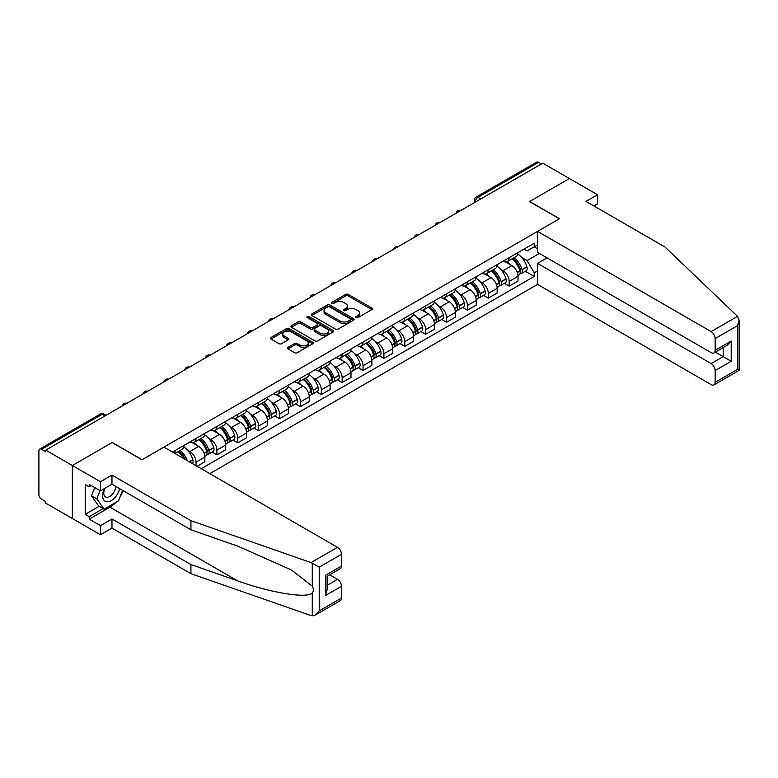 <?xml version="1.0" encoding="UTF-8"?>
<svg xmlns="http://www.w3.org/2000/svg" width="778" height="778" viewBox="0 0 778 778"><rect width="100%" height="100%" fill="white"/><g stroke="black" fill="none" stroke-linecap="round" stroke-linejoin="round"><path stroke-width="1.17" d="M356.12 317.638A1.303 0.749 0 0 0 357.958 317.638L371.913 309.586A1.857 1.07 0 0 0 372.458 308.827A1.857 1.07 0 0 0 371.913 308.069L348.272 294.415A1.857 1.07 0 0 0 345.646 294.415L331.691 302.477A1.303 0.749 0 0 0 331.302 303.002A1.303 0.749 0 0 0 331.691 303.537A1.303 0.749 0 0 0 333.529 303.537L335.328 302.496A5.942 3.433 0 0 1 343.74 302.496L345.704 303.624A5.942 3.433 0 0 1 347.455 306.055A5.942 3.433 0 0 1 345.704 308.487L343.905 309.527A1.303 0.749 0 0 0 343.526 310.052A1.303 0.749 0 0 0 343.905 310.587A1.303 0.749 0 0 0 345.743 310.587L347.552 309.547A5.942 3.433 0 0 1 355.954 309.547L357.929 310.685A5.942 3.433 0 0 1 359.669 313.106A5.942 3.433 0 0 1 357.929 315.537L356.12 316.578A1.303 0.749 0 0 0 355.74 317.113A1.303 0.749 0 0 0 356.12 317.638L356.12 316.578M287.977 347.348A1.857 1.07 0 0 0 287.432 348.106A1.857 1.07 0 0 0 287.977 348.865L294.609 352.697A1.857 1.07 0 0 0 297.235 352.697L312.737 343.75A1.857 1.07 0 0 0 313.281 342.991A1.857 1.07 0 0 0 312.737 342.232L289.095 328.579A1.857 1.07 0 0 0 286.46 328.579L270.958 337.535A1.857 1.07 0 0 0 270.413 338.294A1.857 1.07 0 0 0 270.958 339.052L278.971 343.672A1.857 1.07 0 0 0 281.607 343.672L288.239 339.84A1.857 1.07 0 0 0 288.784 339.082A1.857 1.07 0 0 0 288.239 338.323L284.262 336.038A4.969 2.869 0 0 1 282.803 334.005A4.969 2.869 0 0 1 285.876 331.35A4.969 2.869 0 0 1 291.293 331.973L306.863 340.959A4.969 2.869 0 0 1 308.312 342.991A4.969 2.869 0 0 1 305.248 345.646A4.969 2.869 0 0 1 299.831 345.024L297.235 343.526A1.857 1.07 0 0 0 294.609 343.526L287.977 347.348L287.977 348.865M45.727 450.131L542.781 163.166L569.408 178.541L529.526 201.56L559.372 218.793L142.082 459.71L112.236 442.478L72.354 465.507L45.727 450.131L45.727 451.678L41.574 449.285A3.783 2.188 -120 0 0 39.688 449.091A3.783 2.188 -120 0 0 38.9 450.832L38.9 494.565A3.783 2.188 -120 0 0 41.574 499.194L45.727 501.596L45.727 503.142L72.354 518.518L72.354 465.507L72.354 518.518L100.459 534.739L100.459 525.627L111.974 518.975L111.974 528.097L100.459 534.739M335.464 329.113A1.857 1.07 0 0 0 338.09 329.113L353.591 320.166A1.857 1.07 0 0 0 354.136 319.408A1.857 1.07 0 0 0 353.591 318.649L329.95 304.995A1.857 1.07 0 0 0 327.314 304.995L311.813 313.942A1.857 1.07 0 0 0 311.268 314.701A1.857 1.07 0 0 0 311.813 315.46L335.464 329.113M307.806 317.92A1.303 0.749 0 0 1 309.129 318.105L309.129 316.558L333.159 330.436A1.857 1.07 0 0 1 333.704 331.195A1.857 1.07 0 0 1 333.159 331.953L317.667 340.91A1.857 1.07 0 0 1 315.032 340.91L291.39 327.256L298.023 323.454L298.023 321.907L291.39 325.739A1.857 1.07 0 0 0 290.846 326.497A1.857 1.07 0 0 0 291.39 327.256L291.39 325.739M298.023 323.454A1.857 1.07 0 0 1 300.648 323.454L300.648 321.907A1.857 1.07 0 0 0 298.023 321.907M300.648 321.907L310.237 327.441A1.857 1.07 0 0 0 312.863 327.441L317.268 324.903A1.857 1.07 0 0 0 317.813 324.144A1.857 1.07 0 0 0 317.268 323.385L307.281 317.619A1.303 0.749 0 0 1 306.902 317.093A1.303 0.749 0 0 1 307.709 316.393A1.303 0.749 0 0 1 309.129 316.558M209.807 473.617L537.559 284.398L711.141 384.614A5.679 3.277 -120 0 0 713.98 384.896A5.679 3.277 -120 0 0 715.157 382.29L715.157 370.552A5.679 3.277 -120 0 0 711.141 363.589L723.18 356.635L731.213 361.274L715.157 370.552M480.814 198.935L478.003 197.311A3.783 2.188 60 0 0 476.107 197.126L536.732 162.125A3.783 2.188 60 0 1 538.629 162.31L478.003 197.311A3.783 2.188 120 0 0 475.329 201.949L475.329 202.105M541.439 163.934L538.629 162.31M509.182 257.664A8.704 5.028 60 0 1 507.382 261.564L516.213 256.468A8.704 5.028 -120 0 0 518.022 252.558M500.799 269.431L503.026 270.715A8.704 5.028 60 0 1 509.182 281.383L518.022 276.278A8.704 5.028 -120 0 0 511.866 265.619L505.544 261.972M518.022 276.278L518.022 280.994L509.182 286.09L504.397 283.328M507.382 261.564A8.704 5.028 60 0 1 503.094 261.175M509.182 281.383L509.182 286.09M488.312 269.713A8.704 5.028 60 0 1 486.503 273.623L495.343 268.517A8.704 5.028 -120 0 0 497.142 264.617M483.517 295.387L488.312 298.149L497.142 293.043L497.142 288.337A8.704 5.028 -120 0 0 490.986 277.668L484.665 274.021M486.503 273.623A8.704 5.028 60 0 1 482.224 273.224M479.929 281.49L482.156 282.774A8.704 5.028 60 0 1 488.312 293.432L488.312 298.149M467.432 281.762A8.704 5.028 60 0 1 465.623 285.672L474.463 280.576A8.704 5.028 -120 0 0 476.262 276.667M462.638 307.436L467.432 310.198L476.262 305.102L476.262 300.386A8.704 5.028 -120 0 0 470.106 289.727L463.785 286.071M465.623 285.672A8.704 5.028 60 0 1 461.344 285.283M459.049 293.539L461.276 294.823A8.704 5.028 60 0 1 467.432 305.491L467.432 310.198M446.553 293.821A8.704 5.028 60 0 1 444.753 297.731L453.584 292.625A8.704 5.028 -120 0 0 455.383 288.726M441.758 319.486L446.553 322.257L455.383 317.152L455.383 312.445A8.704 5.028 -120 0 0 449.227 301.776L442.906 298.13M444.753 297.731A8.704 5.028 60 0 1 440.465 297.332M438.17 305.589L440.397 306.882A8.704 5.028 60 0 1 446.553 317.541L446.553 322.257M425.673 305.871A8.704 5.028 60 0 1 423.874 309.78L432.704 304.684A8.704 5.028 -120 0 0 434.503 300.775M420.888 331.545L425.673 334.307L434.503 329.211L434.503 324.494A8.704 5.028 -120 0 0 428.347 313.835L422.026 310.179M423.874 309.78A8.704 5.028 60 0 1 419.585 309.391M417.29 317.648L419.517 318.931A8.704 5.028 60 0 1 425.673 329.6L425.673 334.307M404.793 317.93A8.704 5.028 60 0 1 402.994 321.839L411.825 316.734A8.704 5.028 -120 0 0 413.633 312.824M400.009 343.594L404.793 346.366L413.633 341.26L413.633 336.553A8.704 5.028 -120 0 0 407.478 325.885L401.156 322.238M402.994 321.839A8.704 5.028 60 0 1 398.706 321.44M396.41 329.697L398.637 330.99A8.704 5.028 60 0 1 404.793 341.649L404.793 346.366M383.924 329.979A8.704 5.028 60 0 1 382.115 333.888L390.945 328.793A8.704 5.028 -120 0 0 392.754 324.883M379.129 355.653L383.924 358.415L392.754 353.319L392.754 348.602A8.704 5.028 -120 0 0 386.598 337.944L380.277 334.287M382.115 333.888A8.704 5.028 60 0 1 377.826 333.499M375.541 341.756L377.768 343.04A8.704 5.028 60 0 1 383.924 353.698L383.924 358.415M363.044 342.038A8.704 5.028 60 0 1 361.235 345.947L370.075 340.842A8.704 5.028 -120 0 0 371.874 336.932M358.25 367.702L363.044 370.474L371.874 365.368L371.874 360.661A8.704 5.028 -120 0 0 365.718 349.993L359.397 346.346M361.235 345.947A8.704 5.028 60 0 1 356.956 345.549M354.661 353.805L356.888 355.089A8.704 5.028 60 0 1 363.044 365.757L363.044 370.474M342.164 354.087A8.704 5.028 60 0 1 340.365 357.997L349.196 352.901A8.704 5.028 -120 0 0 350.995 348.991M337.37 379.761L342.164 382.523L350.995 377.427L350.995 372.711A8.704 5.028 -120 0 0 344.839 362.052L338.518 358.395M340.365 357.997A8.704 5.028 60 0 1 336.077 357.608M333.781 365.864L336.008 367.148A8.704 5.028 60 0 1 342.164 377.807L342.164 382.523M321.285 366.146A8.704 5.028 60 0 1 319.486 370.056L328.316 364.95A8.704 5.028 -120 0 0 330.115 361.041M316.5 391.811L321.285 394.582L330.115 389.477L330.115 384.76A8.704 5.028 -120 0 0 323.959 374.101L317.638 370.454M319.486 370.056A8.704 5.028 60 0 1 315.197 369.657M312.902 377.914L315.129 379.197A8.704 5.028 60 0 1 321.285 389.866L321.285 394.582M300.405 378.196A8.704 5.028 60 0 1 298.606 382.105L307.436 377.009A8.704 5.028 -120 0 0 309.245 373.1M295.621 403.87L300.405 406.631L309.245 401.536L309.245 396.819A8.704 5.028 -120 0 0 303.089 386.151L296.758 382.504M298.606 382.105A8.704 5.028 60 0 1 294.317 381.716M292.022 389.973L294.249 391.256A8.704 5.028 60 0 1 300.405 401.915L300.405 406.631M279.526 390.255A8.704 5.028 60 0 1 277.727 394.154L286.557 389.058A8.704 5.028 -120 0 0 288.366 385.149M274.741 415.919L279.526 418.681L288.366 413.585L288.366 408.868A8.704 5.028 -120 0 0 282.21 398.21L275.889 394.563M277.727 394.154A8.704 5.028 60 0 1 273.438 393.765M271.143 402.022L273.37 403.305A8.704 5.028 60 0 1 279.526 413.974L279.526 418.681M258.656 402.304A8.704 5.028 60 0 1 256.847 406.213L265.677 401.108A8.704 5.028 -120 0 0 267.486 397.208M253.861 427.978L258.656 430.74L267.486 425.634L267.486 420.927A8.704 5.028 -120 0 0 261.33 410.259L255.009 406.612M256.847 406.213A8.704 5.028 60 0 1 252.568 405.815M250.273 414.081L252.5 415.364A8.704 5.028 60 0 1 258.656 426.023L258.656 430.74M237.776 414.353A8.704 5.028 60 0 1 235.967 418.263L244.807 413.167A8.704 5.028 -120 0 0 246.607 409.257M232.982 440.027L237.776 442.789L246.607 437.693L246.607 432.976A8.704 5.028 -120 0 0 240.451 422.318L234.129 418.661M235.967 418.263A8.704 5.028 60 0 1 231.688 417.874M229.393 426.13L231.62 427.414A8.704 5.028 60 0 1 237.776 438.082L237.776 442.789M216.897 426.412A8.704 5.028 60 0 1 215.098 430.322L223.928 425.216A8.704 5.028 -120 0 0 225.727 421.316M212.102 452.076L216.897 454.848L225.727 449.742L225.727 445.035A8.704 5.028 -120 0 0 219.571 434.367L213.25 430.72M215.098 430.322A8.704 5.028 60 0 1 210.809 429.923M208.514 438.179L210.741 439.473A8.704 5.028 60 0 1 216.897 450.131L216.897 454.848M196.017 438.461A8.704 5.028 60 0 1 194.218 442.371L203.048 437.275A8.704 5.028 -120 0 0 204.847 433.365M197.087 466.285L204.847 461.801L204.847 457.085A8.704 5.028 -120 0 0 198.691 446.426L192.37 442.77M194.218 442.371A8.704 5.028 60 0 1 189.929 441.982M187.634 450.238L189.861 451.522A8.704 5.028 60 0 1 196.017 462.19L196.017 465.662M174.943 453.496L182.169 449.324A8.704 5.028 -120 0 0 183.978 445.415M175.138 450.52A8.704 5.028 60 0 1 174.496 453.234M537.559 248.775L534.214 246.84L527.124 250.934L523.973 249.125M521.678 257.382L527.124 260.523L539.368 253.453M537.559 270.87L534.214 272.806L527.124 260.523M201.239 468.677L534.214 276.433L534.214 272.806M537.559 244.914L534.214 246.84L534.214 243.213L172.463 452.067M525.276 271.279L534.214 276.433M356.635 317.823L357.929 317.084A5.942 3.433 0 0 0 359.669 314.652L359.669 313.106M347.455 306.055L347.455 307.602A5.942 3.433 0 0 1 345.704 310.033L344.421 310.772M371.894 309.595L348.272 295.961A1.857 1.07 0 0 0 345.646 295.961L332.206 303.721M353.562 320.176L329.95 306.542A1.857 1.07 0 0 0 327.314 306.542L311.842 315.479L311.813 313.942M350.304 319.933A1.303 0.749 0 0 0 350.684 319.408A1.303 0.749 0 0 0 350.304 318.873L329.551 306.892A1.303 0.749 0 0 0 327.713 306.892L325.807 307.991A5.942 3.433 0 0 0 324.066 310.412A5.942 3.433 0 0 0 325.807 312.844L339.996 321.032A5.942 3.433 0 0 0 348.398 321.032L350.304 319.933L350.304 321.479A1.303 0.749 0 0 0 350.684 320.954L350.684 319.408M324.066 310.412L324.066 311.959A5.942 3.433 0 0 0 325.807 314.39L325.807 312.844M350.304 321.479L348.398 322.578A5.942 3.433 0 0 1 339.996 322.578L325.807 314.39M300.648 323.454L310.237 328.987A1.857 1.07 0 0 0 312.863 328.987L317.268 326.449A1.857 1.07 0 0 0 317.813 325.69L317.813 324.144M309.129 318.105L333.14 331.973M320.196 333.188A4.969 2.869 0 0 0 325.603 333.811A4.969 2.869 0 0 0 328.676 331.156A4.969 2.869 0 0 0 327.217 329.133L321.732 325.963A1.857 1.07 0 0 0 319.106 325.963L314.711 328.501A1.857 1.07 0 0 0 314.166 329.259A1.857 1.07 0 0 0 314.711 330.018L320.196 333.188L320.196 334.735A4.969 2.869 0 0 0 325.603 335.357A4.969 2.869 0 0 0 328.676 332.702L328.676 331.156M314.166 329.259L314.166 330.806A1.857 1.07 0 0 0 314.711 331.564L314.711 330.018M320.196 334.735L314.711 331.564M308.312 342.991L308.312 344.537A4.969 2.869 0 0 1 305.248 347.192A4.969 2.869 0 0 1 299.831 346.57L297.235 345.072A1.857 1.07 0 0 0 294.609 345.072L287.996 348.884M282.803 334.005L282.803 335.551A4.969 2.869 0 0 0 284.262 337.574L284.262 336.038M288.21 339.86L284.262 337.574M312.707 343.769L289.095 330.125A1.857 1.07 0 0 0 286.46 330.125L270.987 339.062M512.469 258.627A11.923 6.885 60 0 1 512.537 258.666A11.923 6.885 60 0 1 520.375 269.363L520.443 269.616A2.315 1.342 60 0 1 520.083 271.434A2.315 1.342 60 0 1 520.025 271.464M511.953 258.928A14.383 8.305 60 0 1 519.86 270.802L519.928 271.045A4.775 2.762 60 0 1 519.169 274.799L517.983 275.48M519.986 273.739A4.775 2.762 -120 0 0 521.309 273.564A4.775 2.762 -120 0 0 522.067 269.81L521.999 269.567A14.383 8.305 -120 0 0 514.093 257.693M517.837 254.085A14.383 8.305 60 0 1 526.881 266.747L526.949 266.99A4.775 2.762 60 0 1 526.2 270.744L521.309 273.564M507.042 261.739A14.383 8.305 60 0 1 510.047 264.569M517.039 264.588L518.877 265.648M737.554 316.354L739.1 320.098L737.437 325.69L715.157 338.556A5.679 3.277 -120 0 0 711.141 331.603L737.554 316.354L664.966 246.996L586.009 201.405L597.514 194.763L569.408 178.541L529.662 201.483L559.508 218.715L537.559 231.387L711.141 331.603M597.514 194.763L597.514 203.885L593.906 205.966M537.559 284.398L537.559 263.382L711.141 363.589M537.559 231.387L537.559 252.403L711.141 352.619A5.679 3.277 -120 0 0 713.98 352.901A5.679 3.277 -120 0 0 715.157 350.304L715.157 338.556M547.06 257.888L537.559 263.382M715.342 352.113L723.18 356.635L723.18 347.591M715.157 350.304L731.213 341.027L727.197 345.267L713.98 352.901M715.157 382.29L737.437 369.424L738.283 369.91M111.974 518.975L190.931 564.565L190.931 573.687L311.064 615.592L315.197 615.126L319.213 610.886L341.493 598.019A5.679 3.277 60 0 1 340.317 600.626L315.197 615.126M190.931 564.565L237.601 580.845C270.754 592.894 307.903 598.875 312.26 592.875C313.719 591.047 313.719 588.8 312.26 586.145L291.41 569.943L237.601 546.078L190.931 529.799L111.974 484.208L100.459 490.85L89.217 484.363L89.217 486.834L85.21 484.519L85.21 514.346L89.217 516.66L103.143 508.627M190.931 573.687L111.974 528.097M341.493 554.286L319.213 567.152L311.064 562.591L190.931 520.677L111.974 475.086L100.459 481.738L72.354 465.507L112.11 442.556L141.946 459.788L163.895 447.117L337.477 547.333A5.679 3.277 60 0 1 341.493 554.286L341.493 566.034A5.679 3.277 60 0 1 340.317 568.63L327.1 576.265L327.1 589.957L325.437 595.549L325.437 575.302C327.596 576.556 327.596 576.556 325.437 575.302L341.493 566.034M100.459 481.738L100.459 490.85M115.864 502.355A21.288 12.292 -60 0 1 109.961 507.159L89.217 519.13L100.459 525.627M89.217 519.13L89.217 516.66M111.974 475.086L111.974 484.208M190.931 520.677L190.931 529.799M327.1 585.319L337.477 579.328A5.679 3.277 60 0 1 341.493 586.281L341.493 598.019M337.477 579.328L329.639 574.796M123.118 490.646A21.288 12.292 -60 0 1 120.094 496.782M91.366 485.598L89.217 486.834M85.21 514.346L99.127 506.303M104.291 488.642A12.302 7.099 120 0 0 102.608 495.567A12.302 7.099 120 0 0 110.038 501.217A12.302 7.099 120 0 0 119.637 488.633M104.952 488.263A8.422 4.862 120 0 0 103.766 493.067A8.422 4.862 120 0 0 105.507 496.918A8.422 4.862 120 0 0 111.935 494.73A8.422 4.862 120 0 0 115.669 486.347M122.593 490.344L118.528 500.818L104.077 509.162L98.728 506.07L91.503 495.79L94.712 487.534M104.077 509.162L96.851 498.883L100.061 490.617M91.503 495.79L96.851 498.883M491.599 270.686A11.923 6.885 60 0 1 491.657 270.715A11.923 6.885 60 0 1 499.495 281.422L499.573 281.665A2.315 1.342 60 0 1 499.204 283.484A2.315 1.342 60 0 1 499.155 283.513M491.074 270.987A14.383 8.305 60 0 1 498.98 282.852L499.048 283.104A4.775 2.762 60 0 1 498.29 286.849L497.103 287.539M499.106 285.798A4.775 2.762 -120 0 0 500.439 285.614A4.775 2.762 -120 0 0 501.188 281.86L501.12 281.617A14.383 8.305 -120 0 0 493.213 269.752M496.957 266.144A14.383 8.305 60 0 1 506.001 278.796L506.07 279.039A4.775 2.762 60 0 1 505.321 282.793L500.439 285.614M486.162 273.788A14.383 8.305 60 0 1 489.168 276.628M496.16 276.647L497.998 277.707M470.719 282.735A11.923 6.885 60 0 1 470.778 282.774A11.923 6.885 60 0 1 478.626 293.471L478.694 293.714A2.315 1.342 60 0 1 478.324 295.543A2.315 1.342 60 0 1 478.276 295.562M470.194 283.036A14.383 8.305 60 0 1 478.1 294.911L478.169 295.154A4.775 2.762 60 0 1 477.42 298.908L476.224 299.588M478.237 297.848A4.775 2.762 -120 0 0 479.559 297.673A4.775 2.762 -120 0 0 480.308 293.919L480.24 293.666A14.383 8.305 -120 0 0 472.334 281.801M476.087 278.193A14.383 8.305 60 0 1 485.122 290.846L485.2 291.098A4.775 2.762 60 0 1 484.441 294.852L479.559 297.673M465.293 285.847A14.383 8.305 60 0 1 468.288 288.677M475.29 288.696L477.118 289.756M449.84 294.794A11.923 6.885 60 0 1 449.898 294.823A11.923 6.885 60 0 1 457.746 305.521L457.814 305.773A2.315 1.342 60 0 1 457.445 307.592A2.315 1.342 60 0 1 457.396 307.621M449.314 295.095A14.383 8.305 60 0 1 457.221 306.96L457.289 307.203A4.775 2.762 60 0 1 456.54 310.957L455.354 311.647M457.357 309.907A4.775 2.762 -120 0 0 458.68 309.722A4.775 2.762 -120 0 0 459.438 305.968L459.36 305.725A14.383 8.305 -120 0 0 451.454 293.86M455.208 290.252A14.383 8.305 60 0 1 464.252 302.905L464.32 303.148A4.775 2.762 60 0 1 463.562 306.902L458.68 309.722M444.413 297.896A14.383 8.305 60 0 1 447.418 300.736M454.41 300.755L456.239 301.806M428.96 306.843A11.923 6.885 60 0 1 429.018 306.882A11.923 6.885 60 0 1 436.866 317.58L436.935 317.823A2.315 1.342 60 0 1 436.575 319.651A2.315 1.342 60 0 1 436.516 319.67M428.435 307.145A14.383 8.305 60 0 1 436.341 319.009L436.419 319.262A4.775 2.762 60 0 1 435.661 323.016L434.474 323.697M436.477 321.956A4.775 2.762 -120 0 0 437.8 321.781A4.775 2.762 -120 0 0 438.559 318.027L438.481 317.774A14.383 8.305 -120 0 0 430.584 305.91M434.328 302.302A14.383 8.305 60 0 1 443.372 314.954L443.441 315.207A4.775 2.762 60 0 1 442.682 318.961L437.8 321.781M423.533 309.945A14.383 8.305 60 0 1 426.539 312.785M433.531 312.805L435.369 313.865M408.08 318.902A11.923 6.885 60 0 1 408.139 318.931A11.923 6.885 60 0 1 415.987 329.629L416.055 329.882A2.315 1.342 60 0 1 415.695 331.7A2.315 1.342 60 0 1 415.637 331.729M407.565 319.204A14.383 8.305 60 0 1 415.462 331.068L415.54 331.311A4.775 2.762 60 0 1 414.781 335.065L413.595 335.756M415.598 334.015A4.775 2.762 -120 0 0 416.92 333.83A4.775 2.762 -120 0 0 417.679 330.076L417.611 329.833A14.383 8.305 -120 0 0 409.705 317.959M413.449 314.361A14.383 8.305 60 0 1 422.493 327.013L422.561 327.256A4.775 2.762 60 0 1 421.812 331.01L416.92 333.83M402.654 322.004A14.383 8.305 60 0 1 405.659 324.834M412.651 324.864L414.489 325.914M387.201 330.951A11.923 6.885 60 0 1 387.269 330.99A11.923 6.885 60 0 1 395.107 341.688L395.185 341.931A2.315 1.342 60 0 1 394.816 343.75A2.315 1.342 60 0 1 394.767 343.779M386.685 331.253A14.383 8.305 60 0 1 394.592 343.117L394.66 343.37A4.775 2.762 60 0 1 393.901 347.124L392.715 347.805M394.718 346.064A4.775 2.762 -120 0 0 396.041 345.889A4.775 2.762 -120 0 0 396.799 342.135L396.731 341.882A14.383 8.305 -120 0 0 388.825 330.018M392.569 326.41A14.383 8.305 60 0 1 401.613 339.062L401.681 339.315A4.775 2.762 60 0 1 400.933 343.069L396.041 345.889M381.774 334.054A14.383 8.305 60 0 1 384.779 336.893M391.772 336.913L393.61 337.973M366.331 343.001A11.923 6.885 60 0 1 366.389 343.04A11.923 6.885 60 0 1 374.237 353.737L374.306 353.99A2.315 1.342 60 0 1 373.936 355.809A2.315 1.342 60 0 1 373.887 355.838M365.806 343.302A14.383 8.305 60 0 1 373.712 355.176L373.78 355.42A4.775 2.762 60 0 1 373.022 359.173L371.835 359.864M373.839 358.113A4.775 2.762 -120 0 0 375.171 357.938A4.775 2.762 -120 0 0 375.92 354.185L375.852 353.941A14.383 8.305 -120 0 0 367.945 342.067M371.69 338.469A14.383 8.305 60 0 1 380.734 351.121L380.812 351.364A4.775 2.762 60 0 1 380.053 355.118L375.171 357.938M360.895 346.113A14.383 8.305 60 0 1 363.9 348.943M370.902 348.962L372.73 350.022M345.451 355.06A11.923 6.885 60 0 1 345.51 355.089A11.923 6.885 60 0 1 353.358 365.796L353.426 366.039A2.315 1.342 60 0 1 353.056 367.858A2.315 1.342 60 0 1 353.008 367.887M344.926 355.361A14.383 8.305 60 0 1 352.833 367.226L352.901 367.479A4.775 2.762 60 0 1 352.152 371.232L350.956 371.913M352.969 370.172A4.775 2.762 -120 0 0 354.291 369.988A4.775 2.762 -120 0 0 355.04 366.244L354.972 365.991A14.383 8.305 -120 0 0 347.066 354.126M350.82 350.518A14.383 8.305 60 0 1 359.854 363.17L359.932 363.423A4.775 2.762 60 0 1 359.173 367.167L354.291 369.988M340.025 358.162A14.383 8.305 60 0 1 343.03 361.002M350.022 361.021L351.851 362.081M324.572 367.109A11.923 6.885 60 0 1 324.63 367.148A11.923 6.885 60 0 1 332.478 377.845L332.546 378.098A2.315 1.342 60 0 1 332.177 379.917A2.315 1.342 60 0 1 332.128 379.946M324.047 367.411A14.383 8.305 60 0 1 331.953 379.285L332.021 379.528A4.775 2.762 60 0 1 331.272 383.282L330.086 383.972M332.089 382.222A4.775 2.762 -120 0 0 333.412 382.047A4.775 2.762 -120 0 0 334.17 378.293L334.093 378.05A14.383 8.305 -120 0 0 326.196 366.175M329.94 362.567A14.383 8.305 60 0 1 338.984 375.229L339.052 375.473A4.775 2.762 60 0 1 338.294 379.226L333.412 382.047M319.145 370.221A14.383 8.305 60 0 1 322.15 373.051M329.143 373.07L330.971 374.13M303.692 379.168A11.923 6.885 60 0 1 303.751 379.197A11.923 6.885 60 0 1 311.599 389.904L311.667 390.148A2.315 1.342 60 0 1 311.307 391.966A2.315 1.342 60 0 1 311.249 391.995M303.177 379.469A14.383 8.305 60 0 1 311.074 391.334L311.151 391.587A4.775 2.762 60 0 1 310.393 395.331L309.206 396.021M311.21 394.281A4.775 2.762 -120 0 0 312.532 394.096A4.775 2.762 -120 0 0 313.291 390.352L313.223 390.099A14.383 8.305 -120 0 0 305.316 378.234M309.061 374.626A14.383 8.305 60 0 1 318.105 387.279L318.173 387.532A4.775 2.762 60 0 1 317.414 391.276L312.532 394.096M298.266 382.27A14.383 8.305 60 0 1 301.271 385.11M308.263 385.129L310.101 386.189M282.813 391.217A11.923 6.885 60 0 1 282.881 391.256A11.923 6.885 60 0 1 290.719 401.954L290.787 402.207A2.315 1.342 60 0 1 290.427 404.025A2.315 1.342 60 0 1 290.369 404.054M282.297 391.519A14.383 8.305 60 0 1 290.204 403.393L290.272 403.636A4.775 2.762 60 0 1 289.513 407.39L288.327 408.071M290.33 406.33A4.775 2.762 -120 0 0 291.653 406.155A4.775 2.762 -120 0 0 292.411 402.401L292.343 402.158A14.383 8.305 -120 0 0 284.437 390.284M288.181 386.676A14.383 8.305 60 0 1 297.225 399.338L297.293 399.581A4.775 2.762 60 0 1 296.544 403.335L291.653 406.155M277.386 394.329A14.383 8.305 60 0 1 280.391 397.159M287.383 397.179L289.221 398.239M261.943 403.276A11.923 6.885 60 0 1 262.001 403.305A11.923 6.885 60 0 1 269.84 414.013L269.917 414.256A2.315 1.342 60 0 1 269.548 416.074A2.315 1.342 60 0 1 269.499 416.104M261.418 403.578A14.383 8.305 60 0 1 269.324 415.442L269.392 415.695A4.775 2.762 60 0 1 268.634 419.439L267.447 420.13M269.451 418.389A4.775 2.762 -120 0 0 270.783 418.204A4.775 2.762 -120 0 0 271.532 414.45L271.464 414.207A14.383 8.305 -120 0 0 263.557 402.343M267.301 398.735A14.383 8.305 60 0 1 276.346 411.387L276.414 411.63A4.775 2.762 60 0 1 275.665 415.384L270.783 418.204M256.507 406.379A14.383 8.305 60 0 1 259.512 409.218M266.504 409.238L268.342 410.298M241.063 415.326A11.923 6.885 60 0 1 241.122 415.364A11.923 6.885 60 0 1 248.97 426.062L249.038 426.305A2.315 1.342 60 0 1 248.668 428.133A2.315 1.342 60 0 1 248.62 428.153M240.538 415.627A14.383 8.305 60 0 1 248.445 427.501L248.513 427.744A4.775 2.762 60 0 1 247.764 431.498L246.568 432.179M248.581 430.438A4.775 2.762 -120 0 0 249.903 430.263A4.775 2.762 -120 0 0 250.652 426.509L250.584 426.256A14.383 8.305 -120 0 0 242.678 414.392M246.431 410.784A14.383 8.305 60 0 1 255.466 423.436L255.544 423.689A4.775 2.762 60 0 1 254.785 427.443L249.903 430.263M235.637 418.438A14.383 8.305 60 0 1 238.632 421.268M245.634 421.287L247.462 422.347M220.184 427.385A11.923 6.885 60 0 1 220.242 427.414A11.923 6.885 60 0 1 228.09 438.111L228.158 438.364A2.315 1.342 60 0 1 227.789 440.183A2.315 1.342 60 0 1 227.74 440.212M219.659 427.686A14.383 8.305 60 0 1 227.565 439.551L227.633 439.794A4.775 2.762 60 0 1 226.884 443.548L225.698 444.238M227.701 442.497A4.775 2.762 -120 0 0 229.024 442.312A4.775 2.762 -120 0 0 229.782 438.559L229.704 438.315A14.383 8.305 -120 0 0 221.798 426.451M225.552 422.843A14.383 8.305 60 0 1 234.596 435.495L234.664 435.738A4.775 2.762 60 0 1 233.906 439.492L229.024 442.312M214.757 430.487A14.383 8.305 60 0 1 217.762 433.327M224.754 433.346L226.583 434.396M199.304 439.434A11.923 6.885 60 0 1 199.363 439.473A11.923 6.885 60 0 1 207.211 450.17L207.279 450.413A2.315 1.342 60 0 1 206.919 452.242A2.315 1.342 60 0 1 206.86 452.261M198.779 439.735A14.383 8.305 60 0 1 206.685 451.6L206.763 451.853A4.775 2.762 60 0 1 206.005 455.607L204.818 456.287M206.822 454.546A4.775 2.762 -120 0 0 208.144 454.371A4.775 2.762 -120 0 0 208.903 450.618L208.825 450.365A14.383 8.305 -120 0 0 200.928 438.5M204.672 434.892A14.383 8.305 60 0 1 213.717 447.545L213.785 447.797A4.775 2.762 60 0 1 213.026 451.551L208.144 454.371M193.878 442.536A14.383 8.305 60 0 1 196.883 445.376M203.875 445.395L205.713 446.455M178.425 451.493A11.923 6.885 60 0 1 178.483 451.522A11.923 6.885 60 0 1 185.31 459.477M183.793 446.951A14.383 8.305 60 0 1 192.837 459.604L192.905 459.847A4.775 2.762 60 0 1 192.292 463.513M187.372 460.673A14.383 8.305 -120 0 0 180.049 450.55M177.909 451.794A14.383 8.305 60 0 1 183.637 458.514M182.995 457.454L184.833 458.505M475.465 202.027L475.329 201.949A3.783 2.188 0 0 1 474.22 200.403L474.22 202.747M196.017 462.19L204.847 457.085M216.897 450.131L225.727 445.035M237.776 438.082L246.607 432.976M258.656 426.023L267.486 420.927M279.526 413.974L288.366 408.868M300.405 401.915L309.245 396.819M321.285 389.866L330.115 384.76M342.164 377.807L350.995 372.711M363.044 365.757L371.874 360.661M383.924 353.698L392.754 348.602M404.793 341.649L413.633 336.553M425.673 329.6L434.503 324.494M446.553 317.541L455.383 312.445M467.432 305.491L476.262 300.386M488.312 293.432L497.142 288.337M189.861 451.522L198.691 446.426M210.741 439.473L219.571 434.367M231.62 427.414L240.451 422.318M252.5 415.364L261.33 410.259M273.37 403.305L282.21 398.21M294.249 391.256L303.089 386.151M315.129 379.197L323.959 374.101M336.008 367.148L344.839 362.052M356.888 355.089L365.718 349.993M377.768 343.04L386.598 337.944M398.637 330.99L407.478 325.885M419.517 318.931L428.347 313.835M440.397 306.882L449.227 301.776M461.276 294.823L470.106 289.727M482.156 282.774L490.986 277.668M503.026 270.715L511.866 265.619M460.634 210.585A3.783 2.188 120 0 0 458.962 211.548M439.764 222.634A3.783 2.188 120 0 0 438.092 223.607M418.885 234.693A3.783 2.188 120 0 0 417.212 235.656M398.005 246.743A3.783 2.188 120 0 0 396.333 247.715M377.126 258.802A3.783 2.188 120 0 0 375.453 259.764M356.246 270.851A3.783 2.188 120 0 0 354.574 271.814M335.367 282.91A3.783 2.188 120 0 0 333.704 283.873M314.497 294.959A3.783 2.188 120 0 0 312.824 295.922M293.617 307.018A3.783 2.188 120 0 0 291.945 307.981M272.738 319.068A3.783 2.188 120 0 0 271.065 320.03M251.858 331.117A3.783 2.188 120 0 0 250.185 332.089M230.978 343.176A3.783 2.188 120 0 0 229.306 344.139M210.109 355.225A3.783 2.188 120 0 0 208.436 356.198M189.229 367.284A3.783 2.188 120 0 0 187.556 368.247M168.349 379.333A3.783 2.188 120 0 0 166.677 380.306M147.47 391.392A3.783 2.188 120 0 0 145.797 392.355M126.59 403.442A3.783 2.188 120 0 0 124.918 404.404M105.011 415.899L102.2 414.275L41.574 449.285M106.119 415.267L104.096 414.091A3.783 2.188 120 0 0 102.2 414.275A3.783 2.188 60 0 0 100.313 414.091L39.688 449.091M357.929 317.084L357.929 315.537M343.905 310.587L343.905 309.527M345.704 310.033L345.704 308.487M331.691 303.537L331.691 302.477M345.646 295.961L345.646 294.415M348.272 295.961L348.272 294.415M371.913 309.586L371.913 308.069M327.314 306.542L327.314 304.995M329.95 306.542L329.95 304.995M353.591 320.166L353.591 318.649M339.996 322.578L339.996 321.032M348.398 322.578L348.398 321.032M310.237 328.987L310.237 327.441M312.863 328.987L312.863 327.441M317.268 326.449L317.268 324.903M333.159 331.953L333.159 330.436M294.609 345.072L294.609 343.526M297.235 345.072L297.235 343.526M299.831 346.57L299.831 345.024M288.239 339.84L288.239 338.323M270.958 339.052L270.958 337.535M286.46 330.125L286.46 328.579M289.095 330.125L289.095 328.579M312.737 343.75L312.737 342.232M517.312 272.553L519.928 271.045M522.067 269.81L526.949 266.99M521.999 269.567L526.881 266.747M517.224 272.319L520.56 270.374M737.437 369.424L737.437 325.69M731.213 341.027L731.213 361.274M312.26 615.875L312.26 592.875M312.26 586.145L312.26 563.136M319.213 567.152L319.213 610.886M341.493 586.281L325.437 595.549M311.064 562.591L337.477 547.333M109.961 507.159L237.601 580.845M496.432 284.612L499.048 283.104M501.188 281.86L506.07 279.039M501.12 281.617L506.001 278.796M496.345 284.378L499.68 282.424M475.553 296.661L478.169 295.154M480.308 293.919L485.2 291.098M480.24 293.666L485.122 290.846M475.465 296.428L478.81 294.473M454.673 308.72L457.289 307.203M459.438 305.968L464.32 303.148M459.36 305.725L464.252 302.905M457.221 306.94L457.931 306.532M454.585 308.477L457.221 306.96M433.793 320.769L436.419 319.262M438.559 318.027L443.441 315.207M438.481 317.774L443.372 314.954M436.341 318.999L437.051 318.581M433.706 320.536L436.341 319.009M412.924 332.828L415.54 331.311M417.679 330.076L422.561 327.256M417.611 329.833L422.493 327.013M415.462 331.049L416.172 330.64M412.836 332.585L415.462 331.068M392.044 344.878L394.66 343.37M396.799 342.135L401.681 339.315M396.731 341.882L401.613 339.062M391.956 344.644L395.292 342.69M371.164 356.937L373.78 355.42M375.92 354.185L380.812 351.364M375.852 353.941L380.734 351.121M373.703 355.157L374.413 354.749M371.077 356.694L373.712 355.176M350.285 368.986L352.901 367.479M355.04 366.244L359.932 363.423M354.972 365.991L359.854 363.17M350.197 368.753L353.543 366.798M329.405 381.045L332.021 379.528M334.17 378.293L339.052 375.473M334.093 378.05L338.984 375.229M329.318 380.802L332.663 378.857M308.535 393.094L311.151 391.587M313.291 390.352L318.173 387.532M313.223 390.099L318.105 387.279M308.438 392.861L311.784 390.906M287.656 405.144L290.272 403.636M292.411 402.401L297.293 399.581M292.343 402.158L297.225 399.338M287.568 404.91L290.904 402.965M266.776 417.202L269.392 415.695M271.532 414.45L276.414 411.63M271.464 414.207L276.346 411.387M269.314 415.423L270.024 415.014M266.689 416.969L269.324 415.442M245.897 429.252L248.513 427.744M250.652 426.509L255.544 423.689M250.584 426.256L255.466 423.436M248.435 427.482L249.154 427.064M245.809 429.018L248.445 427.501M225.017 441.311L227.633 439.794M229.782 438.559L234.664 435.738M229.704 438.315L234.596 435.495M227.565 439.531L228.275 439.123M224.93 441.068L227.565 439.551M204.137 453.36L206.763 451.853M208.903 450.618L213.785 447.797M208.825 450.365L213.717 447.545M204.05 453.127L207.395 451.172M189.424 461.86L192.905 459.847M189.18 461.714L192.837 459.604M460.955 210.4A3.783 3.783 0 0 0 456.103 213.201M440.085 222.45A3.783 3.783 0 0 0 435.223 225.26M419.206 234.509A3.783 3.783 0 0 0 414.343 237.309M398.326 246.558A3.783 3.783 0 0 0 393.474 249.368M377.447 258.617A3.783 3.783 0 0 0 372.594 261.418M356.567 270.666A3.783 3.783 0 0 0 351.714 273.467M335.688 282.725A3.783 3.783 0 0 0 330.835 285.526M314.818 294.774A3.783 3.783 0 0 0 309.955 297.575M293.938 306.824A3.783 3.783 0 0 0 289.076 309.634M273.059 318.883A3.783 3.783 0 0 0 268.206 321.684M252.179 330.932A3.783 3.783 0 0 0 247.326 333.743M231.299 342.991A3.783 3.783 0 0 0 226.447 345.792M210.43 355.04A3.783 3.783 0 0 0 205.567 357.851M189.55 367.099A3.783 3.783 0 0 0 184.687 369.9M168.67 379.149A3.783 3.783 0 0 0 163.818 381.959M147.791 391.208A3.783 3.783 0 0 0 142.938 394.008M126.911 403.257A3.783 3.783 0 0 0 122.058 406.058M104.096 414.091A3.783 3.783 0 0 0 100.313 414.091M476.107 197.126A3.783 3.783 0 0 0 474.22 200.403M739.1 320.098L739.1 370.386L713.98 384.896"/></g></svg>
